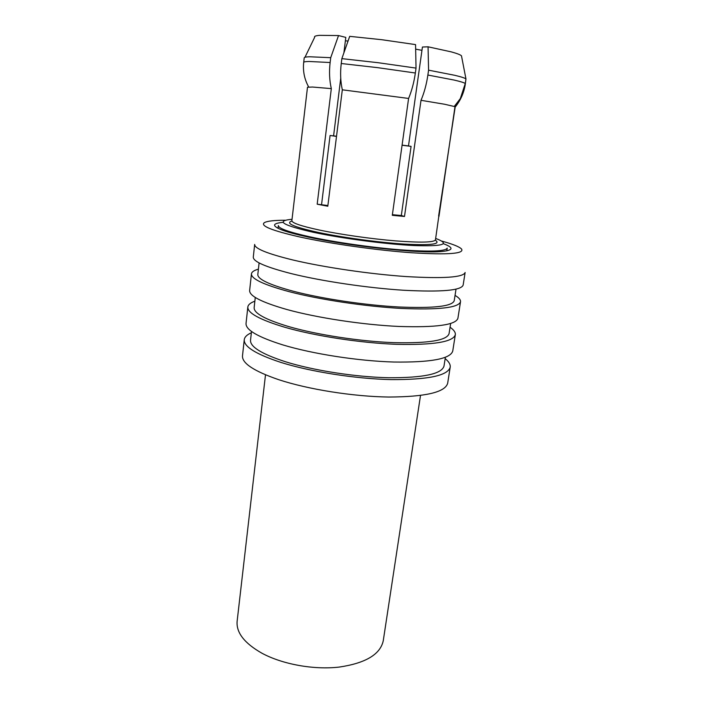<?xml version="1.0" encoding="UTF-8"?>
<svg xmlns="http://www.w3.org/2000/svg" width="703" height="703" viewBox="0 0 703 703"><rect width="100%" height="100%" fill="white"/><g stroke="black" fill="none" stroke-linecap="round" stroke-linejoin="round"><path stroke-width="1.05" d="M265.497 374.813L237.131 621.259C236.129 632.586 244.398 643.236 261.92 653.21C282.474 664.317 313.714 669.994 339.074 667.103C365.578 663.201 380.305 654.414 383.258 640.749L420.499 395.499M345.375 40.879L348.073 40.976M333.591 135.855L336.517 136.277M251.358 332.783C246.981 334.698 244.618 337.001 244.257 339.698L242.491 355.859C241.946 363.249 253.994 371.184 278.643 379.664C308.16 389.409 353.126 396.554 388.662 397.037C425.543 396.87 445.21 392.265 447.67 383.232L450.201 367.177C450.561 364.479 448.883 361.641 445.157 358.644M244.257 339.698C243.756 346.623 255.901 354.171 280.69 362.344C310.375 371.738 355.542 378.847 391.184 379.602C428.162 379.769 447.837 375.63 450.201 367.177M251.507 331.447L250.532 340.252C250.083 346.807 261.586 353.925 285.04 361.614C312.976 370.402 355.235 377.028 388.627 377.731C423.294 377.898 441.748 374.005 443.997 366.07L445.368 357.317M254.855 301.2C250.488 302.765 248.15 304.707 247.834 307.026L246.041 323.424C245.593 329.874 257.834 337.027 282.764 344.883C312.607 353.925 357.976 360.982 393.724 362.027C430.798 362.537 450.482 358.864 452.75 351.008L455.324 334.716C455.623 332.387 453.874 329.9 450.069 327.246M247.834 307.026C247.43 312.993 259.767 319.742 284.847 327.273C314.856 335.964 360.428 342.976 396.281 344.312C433.461 345.164 453.145 341.966 455.324 334.716M255.277 297.448L254.143 307.624C253.792 313.266 265.479 319.637 289.205 326.728C317.448 334.856 360.085 341.394 393.671 342.651C428.522 343.451 446.985 340.445 449.068 333.635L450.649 323.512M258.405 269.152C254.047 270.356 251.736 271.929 251.454 273.854L249.635 290.506C249.293 295.981 261.727 302.316 286.947 309.531C317.132 317.853 362.897 324.812 398.865 326.447C436.141 327.651 455.825 324.935 457.908 318.292L460.518 301.754C460.755 299.821 458.936 297.694 455.043 295.392M251.454 273.854C251.164 278.827 263.704 284.759 289.056 291.631C319.417 299.592 365.393 306.499 401.466 308.441C438.848 309.997 458.532 307.773 460.518 301.754M259.099 262.904L257.816 274.504C257.57 279.205 269.442 284.794 293.432 291.27C321.992 298.722 365.015 305.172 398.794 306.983C433.839 308.45 452.31 306.359 454.217 300.708L456.019 289.179M253.291 257.087C253.054 261.551 265.69 267.052 291.191 273.59C321.719 281.174 367.915 288.028 404.084 290.277C441.572 292.202 461.256 290.471 463.145 285.084L465.131 272.5C463.321 277.404 443.628 278.757 406.07 276.56C369.813 274.073 323.468 267.254 292.808 259.961C267.193 253.678 254.477 248.502 254.671 244.416L253.291 257.087M285.427 220.25C274.126 220.25 267.096 221.058 264.319 222.684C260.075 225.839 271.938 230.61 299.909 236.999C330.709 243.774 377.81 250.409 412.547 252.816C448.329 254.961 464.657 253.678 461.52 248.994C459.27 246.7 452.697 244.073 441.792 241.111M443.391 243.695C454.024 247.684 453.505 250.286 441.836 251.489C420.499 253.809 348.767 246.164 307.404 236.885C296.613 234.521 288.362 232.315 282.659 230.25C271.718 226.032 271.894 223.387 283.204 222.324M292.035 219.318L290.067 219.477C275.919 221.234 283.678 225.505 313.345 232.298C341.667 238.387 385.824 244.196 413.9 245.54C442.292 246.489 450.166 244.363 437.512 239.152L435.667 238.484M446.792 250.848L447.213 248.097C445.755 251.358 430.087 251.929 400.209 249.802C371.456 247.526 334.742 242.245 309.97 236.849C288.88 232.131 278.353 228.37 278.362 225.566L278.054 228.326M465.904 79.334L465.298 84.281C463.945 92.84 460.562 100.45 455.157 107.12L438.628 215.962M454.305 106.399L460.333 98.587L454.999 106.663L444.568 104.246L421.009 100.309L404.497 216.471L401.316 215.522L411.088 146.391L408.487 145.978L422.424 47.031L428.065 46.802L428.575 70.168L427.872 75.036C426.519 84.281 424.234 92.699 421.009 100.309M428.065 46.802L451.291 51.881C457.02 53.454 460.421 54.764 461.476 55.809L465.957 78.938C464.938 78.051 461.221 76.838 454.797 75.309L428.575 70.168M341.851 58.639L378.091 62.699L416.035 68.103L415.561 44.605L381.922 39.728L349.707 36.345L341.851 58.639L341.245 63.516L377.441 67.629L415.35 73.007C414.014 82.304 411.765 90.784 408.592 98.446L342.317 89.808L327.8 206.234L317.185 204.186L327.879 205.548M341.245 63.516C340.147 72.76 340.498 81.53 342.317 89.808M317.185 204.186L331.315 88.622L312.545 87.031L307.492 87.242L291.868 220.68C291.921 222.956 301.033 226.067 319.224 230.013C340.357 234.477 371.325 238.897 395.622 240.892C420.912 242.79 434.19 242.438 435.456 239.837L438.848 215.988M304.97 57.277L314.645 37.321C313.986 36.328 315.682 35.668 319.724 35.343L338.53 35.563L345.806 37.4L343.89 52.857M308.67 86.97C304.425 79.272 302.765 71.082 303.696 62.391L304.223 57.813C304.294 57.224 306.113 56.881 309.689 56.776L330.718 57.681L338.53 35.563M460.333 98.587L465.263 83.525L465.957 78.938M454.999 106.663L438.971 216.401M415.35 73.007L416.035 68.103M408.592 98.446L392.3 215.311L404.497 216.471M340.744 78.226L333.582 135.907L330.076 135.494L321.596 204.309M331.315 88.622C329.452 80.458 329.066 71.759 330.129 62.523L330.718 57.681M392.388 214.687L401.316 215.522M402.09 145.117L408.496 145.934M402.072 145.24L411.088 146.391M330.076 135.494L336.5 136.408M415.658 49.14L421.958 50.344M427.872 75.036L454.094 80.054C460.509 81.53 464.235 82.69 465.263 83.525M303.696 62.391C303.758 61.846 305.577 61.539 309.135 61.477L330.129 62.523M291.921 221.05C285.023 223.159 293.564 226.902 317.554 232.262C341.878 237.465 378.812 242.491 404.62 244.108C431.159 245.479 441.387 244.169 435.315 240.18"/></g></svg>
